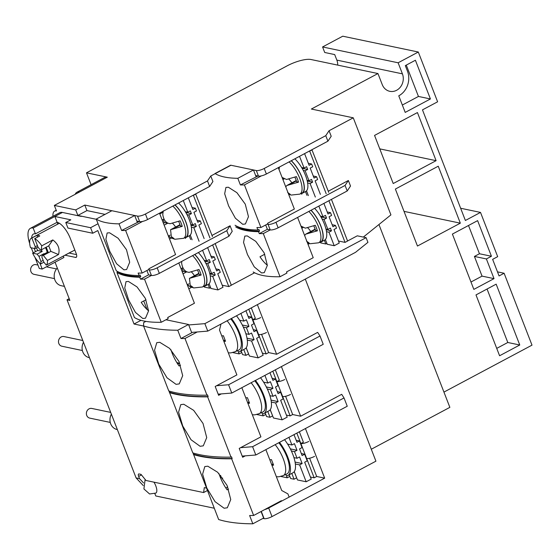 <?xml version="1.0" encoding="UTF-8"?>
<svg xmlns="http://www.w3.org/2000/svg" width="560" height="560" viewBox="0 0 560 560"><rect width="100%" height="100%" fill="white"/><g stroke="black" fill="none" stroke-linecap="round" stroke-linejoin="round"><path stroke-width="0.84" d="M262.927 518.42L264.11 518.665A6.181 1.729 -21.2 0 0 272.006 516.579L375.921 461.174L305.305 279.104M154.833 493.556L155.771 495.971L214.256 508.228M443.94 392.098L532 345.149L504.112 273.252L499.065 275.94L492.632 259.35L497.679 256.655L480.515 212.415L465.381 220.479L422.478 109.865L437.612 101.801L418.306 52.024L398.125 62.783L402.416 73.843A12.355 10.899 -78.2 0 1 400.708 86.667A12.355 10.899 -78.2 0 1 389.795 91.315A12.355 10.899 -78.2 0 1 382.242 84.602L377.951 73.542L311.36 109.039L353.269 117.817L390.922 214.879L363.328 237.09M371.294 449.246L449.862 407.358L378.945 224.525M281.407 366.597L300.65 416.206L341.698 394.324L344.029 397.95L252.595 446.698L240.604 447.671M305.431 428.54L324.674 478.149L268.681 508.004A6.181 1.729 158.8 0 1 264.565 509.649M257.383 304.654L276.626 354.263L317.674 332.381L320.005 336.007L228.571 384.755L216.58 385.728M220.577 475.412L221.459 477.68M96.32 219.296L77.868 215.432L75.719 209.902L54.334 205.422L56.483 210.952A15.449 5.859 -118.1 0 0 54.579 211.148A15.449 5.859 -118.1 0 0 52.969 216.3M153.965 482.16A9.268 3.514 61.9 0 1 155.841 493.094L149.583 493.983L143.913 488.943L145.131 479.423M91.091 184.674L86.492 172.823L287.266 65.779A18.536 5.187 -21.2 0 1 310.954 59.507L377.951 73.542M337.715 65.114A12.355 10.899 101.8 0 0 336.847 60.109L334.698 54.579L324.723 52.486L322.574 46.956L342.755 36.197L418.306 52.024M497.49 271.859L504.112 273.252M395.367 189.063L438.242 166.208L460.341 223.167L417.459 246.029L395.367 189.063M374.556 135.415L417.431 112.56L436.1 160.671L393.218 183.533L374.556 135.415M475.993 294.917L496.167 284.158L519.764 344.995L499.59 355.754L475.993 294.917M491.435 256.256L486.388 258.944L494.025 278.628L473.844 289.387L452.396 234.08L477.617 220.633L491.435 256.256L479.458 253.75L468.503 225.491M430.423 98.959L405.202 112.406L398.762 95.816A18.536 16.345 101.8 0 0 407.463 71.155L405.314 65.625L415.408 60.242L430.423 98.959L418.446 96.453L406.287 65.107M300.65 416.206L292.663 414.533L285.593 396.291M218.176 394.156L231.784 393.05L323.225 344.302L320.005 336.007M266.504 332.486A6.181 1.729 -21.2 0 1 258.608 334.579L266.119 353.941L268.639 352.59L276.626 354.263M191.611 332.423L207.76 331.107L355.544 252.315L367.934 242.347L366.114 237.671L204.862 323.645L188.713 324.954M314.559 456.372A6.181 1.729 -21.2 0 1 306.663 458.465L314.167 477.82L316.694 476.476L324.674 478.149M242.2 456.099L255.808 454.993L347.249 406.245L344.029 397.95M86.492 172.823L107.303 177.177A21.623 8.204 -118.1 0 0 104.636 177.457L76.895 192.248A21.623 8.204 61.9 0 1 79.562 191.975L54.334 205.422M75.719 209.902L84.798 205.058L137.543 216.104A6.181 1.729 -21.2 0 0 145.439 214.011L207.487 180.936L210.777 176.001L230.958 165.249L256.326 170.562A6.181 1.729 -21.2 0 0 264.222 168.469L325.766 135.66L329.056 130.732L353.269 117.817M77.868 215.432L86.947 210.588L105.042 214.382M143.745 300.965L147.056 309.491M148.162 310.471L148.561 310.254M188.825 288.785L191.611 287.308M169.519 239.015L171.346 238.042M347.571 240.996L357.28 235.823L366.114 237.671M231.308 285.194L254.604 272.776M308.021 244.3L309.365 243.579M460.635 208.25L480.515 212.415M322.574 46.956L398.125 62.783M460.341 223.167L404.019 211.372M436.1 160.671L379.778 148.876M519.764 344.995L507.794 342.489L487.053 289.016M496.727 348.383L507.794 342.489M494.025 278.628L482.048 276.122L474.418 256.438L486.388 258.944M470.988 282.016L482.048 276.122M402.339 105.035L418.446 96.453M265.685 224.973L267.365 229.306L270.214 229.901A6.181 1.729 -21.2 0 0 278.11 227.808L347.221 190.967L350.511 186.032L348.362 180.502L328.265 191.219M325.766 135.66L327.915 141.19L331.205 136.262L329.056 130.732M228.571 384.755L231.784 393.05M204.862 323.645L207.76 331.107M252.595 446.698L255.808 454.993M256.326 170.562L258.475 176.092A6.181 1.729 -21.2 0 0 266.371 173.999L327.915 141.19M258.475 176.092L255.626 175.497M212.002 235.424L230.083 225.778L232.225 231.308L228.935 236.243L226.793 230.713L157.178 267.827A6.181 1.729 158.8 0 1 149.282 269.913L148.386 269.731M210.777 176.001L212.919 181.538L209.629 186.466L207.487 180.936M136.836 221.039L139.685 221.634A6.181 1.729 -21.2 0 0 147.581 219.548L209.629 186.466M84.798 205.058L86.947 210.588M75.18 194.306A21.623 8.204 61.9 0 1 76.895 192.248M230.083 225.778L226.793 230.713M146.895 270.522L148.575 274.848L151.431 275.45A6.181 1.729 -21.2 0 0 159.327 273.357L228.935 236.243M474.418 256.438L479.458 253.75M348.362 180.502L345.072 185.437L275.961 222.278A6.181 1.729 158.8 0 1 268.065 224.371L267.169 224.182M111.37 414.162A10.507 9.261 101.8 0 0 117.117 429.534L117.355 429.583M83.482 342.265A10.507 9.261 101.8 0 0 89.229 357.637L89.467 357.686M57.302 268.009A10.507 9.261 101.8 0 0 54.46 278.523A10.507 9.261 101.8 0 0 61.341 285.74L64.428 286.384M347.221 190.967L345.072 185.437M37.968 265.062L36.001 264.649A4.942 4.361 101.8 0 0 31.318 267.008A4.942 4.361 101.8 0 0 31.486 272.643A4.942 4.361 101.8 0 0 33.971 274.323L54.481 278.621M37.436 245.623L35.259 246.778A6.181 2.345 61.9 0 0 35.007 248.584L30.492 247.639A15.449 5.859 61.9 0 1 31.276 238.238A15.449 5.859 61.9 0 1 31.864 238.021L36.911 235.333A15.449 5.859 61.9 0 1 38.227 235.354A15.449 5.859 61.9 0 1 39.76 235.928L34.713 238.616A15.449 5.859 61.9 0 1 41.762 245.826L52.808 239.932C58.226 243.985 60.116 248.857 58.478 254.555L47.432 260.449A15.449 5.859 61.9 0 1 46.298 265.146L71.526 251.699A15.449 5.859 61.9 0 1 71.036 252.049A15.449 5.859 61.9 0 1 70.476 252.259M43.911 262.213L40.635 263.963A15.449 5.859 61.9 0 1 32.634 253.169L37.681 250.481A15.449 5.859 61.9 0 1 36.505 247.786M34.713 238.616L38.115 247.38A6.181 2.345 61.9 0 1 39.942 249.62L41.181 249.879L41.762 245.826M45.409 247.625A6.181 2.345 61.9 0 1 47.131 252.462L42.084 255.15A6.181 2.345 61.9 0 1 41.832 256.956L43.834 262.122L46.298 265.146M47.432 260.449L43.323 255.409L42.084 255.15M43.323 255.409L50.89 251.377L58.478 254.555M52.808 239.932L48.748 245.847L50.89 251.377M48.748 245.847L41.181 249.879M36.911 235.333L37.59 237.09M35.259 246.778L31.864 238.021M35.007 248.584L37.968 247.002M37.681 250.481L42.196 251.426A6.181 2.345 61.9 0 1 41.286 249.823M42.196 251.426L37.149 254.114L32.634 253.169M40.635 263.963L40.978 261.527L38.976 256.361A6.181 2.345 61.9 0 1 37.149 254.114M40.978 261.527L43.155 260.365M44.345 253.946A6.181 2.345 61.9 0 1 44.023 253.666L38.976 256.361M47.131 252.462L48.37 252.721L46.221 247.191M44.023 253.666L44.17 254.044M269.829 459.837L271.446 459.599L273.595 465.129L271.971 465.367M276.374 476.728L278.852 476.791M275.17 444.675A21.399 8.12 61.9 0 1 283.255 475.594L286.916 473.9A21.623 8.204 -118.1 0 0 278.81 442.729M279.496 442.365A23.478 8.911 61.9 0 1 287.945 475.454A23.478 8.911 61.9 0 1 286.405 475.867L285.838 474.397M287.945 475.454L292.992 472.766A23.478 8.911 -118.1 0 0 284.543 439.677M293.986 434.644L296.954 442.302L299.474 440.958L302.05 447.594L299.53 448.938L302.106 455.574L304.626 454.23L307.202 460.866L304.675 462.21L311.22 479.08L306.173 481.768L297.479 479.948L294.252 471.632M299.474 440.958L296.163 440.258M304.626 454.23L301.315 453.537M290.339 448.882L297.003 450.282L294.434 443.646L291.907 444.99L287.623 444.094M289.114 474.831L289.849 476.476M295.05 462.07L302.155 463.554L299.579 456.918L297.059 458.262L293.93 457.604M294.189 471.723L296.688 477.911M291.354 450.968L294.483 451.626L297.003 450.282M289.191 474.789L290.64 478.513L294.056 479.227L296.583 477.883M286.468 475.867L287.217 477.799L289.737 476.455M295.344 464.002L299.635 464.898L302.155 463.554M294.056 479.227L291.795 473.403M294.483 451.626L297.059 458.262M288.939 437.332L291.907 444.99M287.217 477.799L280.805 476.455M299.635 464.898L306.173 481.768M296.835 433.125L300.867 443.534L303.394 442.19L299.355 431.781M316.694 476.476L309.617 458.234M310.429 477.043L314.167 477.82M308.763 441.441A6.181 1.729 158.8 0 1 300.867 443.534L306.663 458.465M245.798 397.894L247.422 397.656L249.564 403.186L247.947 403.424M252.35 414.785L254.821 414.848M251.146 382.732A21.399 8.12 61.9 0 1 259.231 413.651L262.892 411.957A21.623 8.204 -118.1 0 0 254.786 380.786M255.472 380.422A23.478 8.911 61.9 0 1 263.921 413.511A23.478 8.911 61.9 0 1 262.381 413.924L261.807 412.454M263.921 413.511L268.961 410.823A23.478 8.911 -118.1 0 0 260.519 377.734M269.955 372.701L272.93 380.359L275.45 379.015L278.026 385.651L275.506 386.995L278.075 393.631L280.602 392.287L283.171 398.923L280.651 400.267L287.196 417.137L282.149 419.825L273.455 418.005L270.228 409.689M275.45 379.015L272.139 378.315M280.602 392.287L277.284 391.594M266.315 386.946L272.979 388.339L270.403 381.703L267.883 383.047L263.599 382.151M265.083 412.895L265.818 414.533M271.026 400.127L278.131 401.611L275.555 394.975L273.035 396.319L269.906 395.668M270.165 409.78L272.664 415.968M267.33 389.025L270.459 389.683L272.979 388.339M265.167 412.846L266.609 416.57L270.032 417.284L272.552 415.94M262.444 413.924L263.193 415.856L265.713 414.512M271.32 402.059L275.604 402.955L278.131 401.611M270.032 417.284L267.771 411.46M270.459 389.683L273.035 396.319M264.915 375.389L267.883 383.047M263.193 415.856L256.781 414.512M275.604 402.955L282.149 419.825M272.804 371.182L276.843 381.591L279.363 380.247L275.331 369.838M290.528 394.429A6.181 1.729 -21.2 0 1 282.639 396.522L290.143 415.884L292.663 414.533M286.405 415.1L290.143 415.884M284.739 379.498A6.181 1.729 158.8 0 1 276.843 381.591L282.639 396.522M221.774 335.951L223.398 335.713L225.54 341.243L223.916 341.481M228.326 352.842L230.797 352.905M227.122 320.789A21.399 8.12 61.9 0 1 235.2 351.708L238.861 350.014A21.623 8.204 -118.1 0 0 230.762 318.843M231.448 318.479A23.478 8.911 61.9 0 1 239.89 351.568A23.478 8.911 61.9 0 1 238.357 351.981L237.783 350.511M239.89 351.568L244.937 348.88A23.478 8.911 -118.1 0 0 236.488 315.791M245.931 310.758L248.899 318.416L251.426 317.072L254.002 323.708L251.475 325.052L254.051 331.688L256.571 330.344L259.147 336.98L256.627 338.324L263.165 355.194L258.125 357.882L249.431 356.062L246.204 347.746M251.426 317.072L248.115 316.379M256.571 330.344L253.26 329.651M242.291 325.003L248.955 326.396L246.379 319.76L243.859 321.104L239.575 320.208M241.059 350.952L241.794 352.59M246.995 338.184L254.1 339.668L251.531 333.032L249.004 334.376L245.875 333.725M246.141 347.837L248.64 354.025M243.306 327.082L246.435 327.74L248.955 326.396M241.143 350.903L242.585 354.627L246.008 355.341L248.528 353.997M238.413 351.981L239.162 353.913L241.689 352.569M247.296 340.116L251.58 341.012L254.1 339.668M246.008 355.341L243.747 349.517M246.435 327.74L249.004 334.376M240.891 313.446L243.859 321.104M239.162 353.913L232.757 352.569M251.58 341.012L258.125 357.882M248.78 309.239L252.819 319.648L255.339 318.304L251.3 307.895M268.639 352.59L261.562 334.348M262.374 353.157L266.119 353.941M260.715 317.555A6.181 1.729 158.8 0 1 252.819 319.648L258.608 334.579M212.646 244.93L228.802 286.587L231.322 285.243L215.166 243.586M228.802 286.587L222.208 285.208M181.769 261.387L181.636 263.165C182.546 268.933 185.045 271.992 189.126 272.356L199.003 269.479A19.572 7.427 61.9 0 1 201.145 275.009L189.441 278.369L190.211 285.285L192.878 287.203L190.029 286.608L187.32 284.9M192.584 255.619A19.95 7.567 61.9 0 1 203.315 273.98A19.95 7.567 61.9 0 1 202.391 286.993L204.491 286.02A20.083 7.623 -118.1 0 0 205.436 272.965A20.083 7.623 -118.1 0 0 194.684 254.506M202.391 286.993L193.788 287.938L190.092 286.643L187.362 284.69L189.056 283.787M182.308 271.978L183.309 271.278A19.572 7.427 61.9 0 1 182.007 268.177M183.309 271.278L185.101 271.649L184.464 270.018M185.101 271.649L185.752 271.299M194.467 275.695A9.268 3.514 -118.1 0 0 191.408 271.971M190.029 286.608L191.072 286.048M197.582 270.074L199.353 274.638L201.145 275.009M194.817 254.436A20.391 7.735 61.9 0 1 205.569 272.958A20.391 7.735 61.9 0 1 204.785 286.216A20.391 7.735 61.9 0 1 203.616 286.566L203.567 286.447M204.785 286.216L208.313 284.34A20.391 7.735 -118.1 0 0 209.097 271.075A20.391 7.735 -118.1 0 0 198.345 252.553M207.627 247.604L211.736 258.209L214.263 256.865L215.334 259.63L212.814 260.974L216.671 270.928L219.198 269.584L215.88 268.891M208.103 284.452L209.545 288.176L204.414 287.098L204.169 286.461M205.842 263.263L207.767 263.669L211.631 273.623L209.706 273.217M209.545 288.176L210.63 287.595M203.581 286.482L202.86 286.776M209.125 283.71L210.973 288.47L217.959 289.933L222.999 287.245L217.742 273.7L220.269 272.349L219.198 269.584M202.58 250.292L206.696 260.897L209.216 259.553L210.287 262.318L207.767 263.669M209.874 273.917L215.222 275.044L214.151 272.279L211.631 273.623M215.222 275.044L212.702 276.388L217.959 289.933M204.687 261.149L210.287 262.318M210.245 275.87L212.702 276.388M206.696 260.897L204.239 260.386M214.263 256.865L210.945 256.172M212.45 236.572L195.636 193.928M195.93 193.991L193.41 195.335L209.923 237.923M163.275 210.882L162.757 214.494C163.674 220.262 166.166 223.328 170.247 223.685L180.124 220.815A19.572 7.427 61.9 0 1 182.266 226.345L170.562 229.705L171.339 236.621L173.999 238.532L171.15 237.937L168.441 236.229M172.816 206.094A19.95 7.567 61.9 0 1 184.219 224.637A19.95 7.567 61.9 0 1 183.512 238.322L185.612 237.349A20.083 7.623 -118.1 0 0 186.34 223.629A20.083 7.623 -118.1 0 0 174.916 204.974M183.512 238.322L174.909 239.267L171.213 237.972L168.483 236.019L170.177 235.116M163.429 223.314L164.43 222.607A19.572 7.427 61.9 0 1 163.128 219.506M162.96 212.268L159.901 213.899L159.95 212.954M164.43 222.607L166.222 222.978L165.585 221.347M166.222 222.978L166.88 222.628M175.588 227.024A9.268 3.514 -118.1 0 0 172.529 223.307M171.15 237.937L172.193 237.384M178.703 221.403L180.474 225.967L182.266 226.345M175.056 204.897A20.391 7.735 61.9 0 1 186.473 223.622A20.391 7.735 61.9 0 1 185.906 237.552A20.391 7.735 61.9 0 1 184.737 237.895L184.688 237.776M185.906 237.552L189.434 235.669A20.391 7.735 -118.1 0 0 190.008 221.739A20.391 7.735 -118.1 0 0 178.591 203.014M188.321 197.827L192.864 209.545L195.384 208.194L196.455 210.959L193.935 212.31L197.792 222.264L200.319 220.92L197.001 220.22M189.224 235.781L190.666 239.505M185.535 238.427L185.29 237.797M186.963 214.592L188.888 214.998L192.752 224.952L190.827 224.546M183.274 200.515L187.817 212.233L190.337 210.889L191.415 213.654L188.888 214.998M190.995 225.253L196.343 226.373L195.272 223.608L192.752 224.952M196.343 226.373L193.823 227.717L199.08 241.269M200.319 220.92L201.39 223.685L198.87 225.029L204.127 238.574M185.808 212.478L191.415 213.654M191.366 227.199L193.823 227.717M192.094 239.806L190.246 235.039M187.817 212.233L185.36 211.715M195.384 208.194L192.073 207.501M328.909 200.725L345.065 242.389L347.585 241.045L331.429 199.381M345.065 242.389L338.471 241.01M306.474 241.087L309.141 243.005L307.503 242.816M300.951 226.072L305.389 228.158L315.266 225.281A19.572 7.427 61.9 0 1 317.408 230.811L305.704 234.171L304.633 235.564M308.847 211.421A19.95 7.567 61.9 0 1 319.578 229.782A19.95 7.567 61.9 0 1 318.654 242.795L320.754 241.822A20.083 7.623 -118.1 0 0 321.699 228.767A20.083 7.623 -118.1 0 0 310.947 210.301M301.469 227.395L302.022 227.101M310.73 231.49A9.268 3.514 -118.1 0 0 307.671 227.773M313.845 225.869L315.616 230.44L317.408 230.811M311.08 210.231A20.391 7.735 61.9 0 1 321.832 228.753A20.391 7.735 61.9 0 1 321.048 242.018A20.391 7.735 61.9 0 1 319.879 242.368L319.83 242.249M321.048 242.018L324.576 240.135A20.391 7.735 -118.1 0 0 325.36 226.87A20.391 7.735 -118.1 0 0 314.608 208.348M323.89 203.406L327.999 214.011L330.526 212.667L331.597 215.432L329.077 216.776L332.934 226.73L335.461 225.386L332.143 224.693M324.366 240.247L325.808 243.978L320.677 242.9L320.432 242.263M322.105 219.065L324.03 219.464L327.894 229.418L325.969 229.019M325.808 243.978L326.893 243.397M319.844 242.284L319.123 242.571M325.388 239.505L327.236 244.272L334.222 245.735L339.262 243.047L334.012 229.495L336.532 228.151L335.461 225.386M318.843 206.094L322.959 216.699L325.479 215.355L326.55 218.12L324.03 219.464M326.137 229.719L331.485 230.839L330.414 228.074L327.894 229.418M331.485 230.839L328.965 232.19L334.222 245.735M320.95 216.944L326.55 218.12M326.508 231.672L328.965 232.19M322.959 216.699L320.502 216.188M330.526 212.667L327.208 211.974M328.713 192.374L311.899 149.73M312.193 149.793L309.673 151.137L326.186 193.718M287.602 192.416L290.262 194.334L288.624 194.152M279.447 167.027L279.048 169.589M282.072 177.401L286.51 179.487L296.387 176.61A19.572 7.427 61.9 0 1 298.529 182.14L286.825 185.5L285.754 186.893M289.079 161.889A19.95 7.567 61.9 0 1 300.482 180.439A19.95 7.567 61.9 0 1 299.775 194.124L301.875 193.151A20.083 7.623 -118.1 0 0 302.603 179.424A20.083 7.623 -118.1 0 0 291.179 160.769M282.59 178.724L283.143 178.43M291.851 182.826A9.268 3.514 -118.1 0 0 288.792 179.102M294.966 177.205L296.737 181.769L298.529 182.14M291.319 160.699A20.391 7.735 61.9 0 1 302.736 179.417A20.391 7.735 61.9 0 1 302.169 193.347A20.391 7.735 61.9 0 1 301 193.697L300.951 193.578M302.169 193.347L305.697 191.471A20.391 7.735 -118.1 0 0 306.271 177.534A20.391 7.735 -118.1 0 0 294.854 158.816M304.584 153.629L309.127 165.34L311.647 163.996L312.718 166.761L310.198 168.105L314.055 178.059L316.582 176.715L313.271 176.022M305.487 191.583L306.929 195.307M301.798 194.229L301.553 193.592M303.226 170.394L305.151 170.8L309.015 180.754L307.09 180.348M299.537 156.317L304.08 168.035L306.6 166.684L307.678 169.449L305.151 170.8M307.258 181.048L312.606 182.175L311.535 179.41L309.015 180.754M312.606 182.175L310.086 183.519L315.343 197.064M316.582 176.715L317.653 179.48L315.133 180.831L320.39 194.376M302.071 168.28L307.678 169.449M307.629 183.001L310.086 183.519M308.357 195.601L306.509 190.841M304.08 168.035L301.623 167.517M311.647 163.996L308.336 163.303M170.954 349.755A23.478 8.911 -118.1 0 0 179.039 365.939L180.558 365.134M176.071 384.349L167.027 377.804L158.746 364.133L154.553 350.252L156.765 342.671L159.768 342.314L169.624 348.397L178.99 361.494L182.7 375.669L179.256 383.894L176.071 384.349M200.102 446.292L191.051 439.747L182.77 426.076L178.584 412.195L180.789 404.614L183.799 404.257L193.655 410.34L203.021 423.437L206.724 437.612L203.287 445.837L200.102 446.292M219.002 473.641A23.478 8.911 -118.1 0 0 227.087 489.825L228.606 489.02M224.126 508.235L215.075 501.69L206.801 488.019L202.608 474.138L204.813 466.557L207.823 466.2L217.679 472.283L227.045 485.38L230.748 499.555L227.311 507.78L224.126 508.235M177.751 330.232L188.531 324.485L191.744 332.78L180.971 338.527L177.751 330.232A231.707 64.82 158.8 0 1 143.563 325.955L168.77 390.943A231.707 64.82 -21.2 0 0 206.983 395.185L184.996 338.499L197.246 331.961M206.983 395.185L207.501 394.912L208.145 396.571A231.084 64.645 158.8 0 1 169.421 392.175L192.794 452.886A231.707 64.82 -21.2 0 0 231.007 457.128L207.627 396.844L208.145 396.571M231.007 457.128L231.525 456.855L232.169 458.514A231.084 64.645 158.8 0 1 193.452 454.118L218.645 519.526A231.707 64.82 -21.2 0 0 252.833 523.803L263.613 518.056L261.072 511.511M281.582 501.13L281.407 500.675L253.638 515.48L231.651 458.787L232.169 458.514M265.867 449.631L281.715 490.497L287.896 493.878L289.149 497.091M241.843 387.688L260.911 436.849L239.218 448.413L242.648 457.261L245.301 455.847M220.997 324.051L219.506 330.106L236.88 374.906L215.194 386.47L218.624 395.318L221.277 393.904M180.971 338.527A231.707 64.82 -21.2 0 0 184.996 338.499M207.627 396.844A231.707 64.82 158.8 0 1 169.414 392.602M252.833 523.803L249.613 515.508A231.707 64.82 -21.2 0 0 253.638 515.48M231.651 458.787A231.707 64.82 158.8 0 1 193.438 454.545M145.887 321.391L143.661 322.574L143.563 325.955M188.531 324.485L165.963 319.76M192.997 452.949L193.452 454.118M168.973 391.006L169.421 392.175M225.848 487.998L227.773 486.969M177.793 364.112L179.725 363.083M177.373 363.454L178.36 362.922L178.647 363.657M178.36 362.922L176.841 362.607M242.725 224.294L235.382 218.211L228.592 205.884L224.665 193.746L225.932 187.432L228.354 187.236L236.908 192.682L245.273 204.169L248.472 216.692L245.406 223.965L242.725 224.294M267.351 265.251A20.699 7.854 -118.1 0 1 259.994 256.774L264.789 254.219M261.604 272.965L254.254 266.875L247.471 254.555L243.537 242.417L244.811 236.103L247.233 235.907L255.78 241.353L264.152 252.84L267.351 265.363L264.285 272.629L261.604 272.965M235.074 225.239A123.578 34.573 -21.2 0 0 257.887 230.02L258.916 229.474L259.56 231.133L258.531 231.679A123.578 34.573 158.8 0 1 235.718 226.898M278.292 167.643L294.343 209.027L267.638 223.265L267.855 223.818L260.932 227.507A123.578 34.573 -21.2 0 1 256.921 227.528L257.887 230.02M260.932 227.507L244.419 184.919L261.401 175.868M257.992 175.994L240.401 184.947A123.578 34.573 -21.2 0 0 244.419 184.919M240.401 184.947L237.825 178.311A123.578 34.573 158.8 0 1 215.019 173.53L230.671 165.186L253.477 169.967L237.825 178.311M236.747 226.352A122.339 34.223 -21.2 0 0 259.56 231.133M267.932 229.425L267.365 229.306L259.28 233.618A123.578 34.573 -21.2 0 0 263.298 233.59L270.214 229.901L268.065 224.371M253.204 271.978A123.578 34.573 -21.2 0 0 280.028 276.731L263.298 233.59M259.28 233.618L258.531 231.679M256.053 176.603L253.477 169.967M280.028 276.731L286.944 273.042L286.517 271.936L313.222 257.698L297.598 217.42M123.942 269.836L116.592 263.753L109.809 251.426L105.875 239.295L107.149 232.974L109.571 232.785L118.118 238.231L126.49 249.711L129.682 262.241L126.623 269.507L123.942 269.836M148.561 310.8A20.699 7.854 -118.1 0 1 141.204 302.316L146.006 299.761M142.821 318.507L135.471 312.424L128.688 300.097L124.754 287.959L126.021 281.645L128.443 281.449L136.997 286.902L145.362 298.382L148.561 310.905L145.502 318.178L142.821 318.507M139.202 221.536L121.618 230.489L119.042 223.853A123.578 34.573 158.8 0 1 96.236 219.072L116.291 270.788A123.578 34.573 -21.2 0 0 139.097 275.562L140.126 275.016L140.77 276.675L139.741 277.221A123.578 34.573 158.8 0 1 116.935 272.447L134.421 317.52A123.578 34.573 -21.2 0 0 161.245 322.273L144.508 279.132L151.431 275.45L149.282 269.913M159.502 213.192L175.56 254.576L148.855 268.807L149.065 269.36L142.149 273.049A123.578 34.573 -21.2 0 1 138.131 273.077L139.097 275.562M142.149 273.049L125.629 230.468L142.618 221.41M121.618 230.489A123.578 34.573 -21.2 0 0 125.629 230.468M117.88 271.684L116.935 272.447M119.042 223.853L134.694 215.509L111.881 210.728L96.236 219.072M117.964 271.894A122.339 34.223 -21.2 0 0 140.77 276.675M149.149 274.967L148.575 274.848L140.49 279.16A123.578 34.573 -21.2 0 0 144.508 279.132M140.49 279.16L139.741 277.221M137.263 222.145L134.694 215.509M161.245 322.273L168.161 318.584L167.734 317.478L194.432 303.24L178.808 262.962M82.803 340.508L63.889 336.546A4.942 4.361 101.8 0 0 59.206 338.905A4.942 4.361 101.8 0 0 59.374 344.54A4.942 4.361 101.8 0 0 61.859 346.22L82.369 350.518M110.691 412.405L91.777 408.443A4.942 4.361 101.8 0 0 87.094 410.802A4.942 4.361 101.8 0 0 87.262 416.437A4.942 4.361 101.8 0 0 89.747 418.117L110.257 422.415M143.549 482.937L139.517 478.625L136.094 477.911L143.262 485.576M206.444 488.082A3.087 1.169 61.9 0 0 206.297 488.04L204.302 487.62L203.595 492.555L146.006 480.494L141.008 474.362L139.013 473.949A3.087 1.169 61.9 0 0 138.635 473.984A3.087 1.169 61.9 0 0 138.663 476.413L139.517 478.625M31.668 238.028A16.373 6.216 61.9 0 1 33.411 234.066A16.373 6.216 61.9 0 1 35.427 233.856L33.173 228.046A22.554 8.561 -118.1 0 0 30.394 228.333L59.654 212.737A22.554 8.561 61.9 0 1 62.433 212.45L81.249 216.391M67.935 228.053L92.736 233.247L90.594 227.717L65.786 222.516L67.935 228.053M76.524 254.611L69.076 253.05L65.037 255.199L75.586 257.411A4.942 1.876 -118.1 0 0 76.195 257.348A4.942 1.876 -118.1 0 0 76.153 253.463L70.357 238.532A16.373 6.216 -118.1 0 0 57.12 222.292L35.427 233.856M57.659 222.439A16.373 6.216 -118.1 0 0 57.393 224.315M30.394 228.333A22.554 8.561 -118.1 0 0 29.673 243.46M31.276 247.807L33.236 252.847M35 257.404L39.284 268.457L42.21 269.066L40.04 263.466M35.462 251.664L34.202 248.416M33.173 228.046L54.866 216.482L57.12 222.292M220.262 477.204L222.74 478.184M62.433 212.45L54.866 216.482L70.833 219.828L65.786 222.516M140.994 320.313L134.036 324.023L97.783 230.559L92.736 233.247M136.094 477.911L67.025 299.824L69.874 300.419L55.055 262.22M42.21 269.066L63.903 257.502L63.343 256.06M98.042 223.741L90.594 227.717M67.025 299.824L69.195 298.669M203.595 492.555L207.396 490.532M134.036 324.023L143.584 326.025M268.681 508.004L272.006 516.579M261.289 511.399L264.11 518.665M107.303 177.177L79.562 191.975M336.847 60.109L402.416 73.843M264.222 168.469L266.371 173.999M145.439 214.011L147.581 219.548M137.543 216.104L139.685 221.634M159.327 273.357L157.178 267.827M278.11 227.808L275.961 222.278M271.831 465.01L273.168 464.296M247.807 403.067L249.144 402.353M223.783 341.124L225.113 340.41M186.634 271.894L183.022 273.819M191.275 277.886L199.017 273.756M167.755 223.223L164.143 225.148M172.396 229.215L180.138 225.092M302.897 227.689L301.805 228.27M307.538 233.688L315.28 229.558M279.223 168.07L278.586 168.406M284.018 179.025L282.926 179.606M288.659 185.017L296.401 180.887M138.663 476.413L141.463 474.922M75.586 257.411L76.587 256.879M212.38 503.377L211.904 502.159M56.217 210.273L54.579 211.148M46.417 266.826L56.511 268.947M31.276 238.238L59.367 223.265M71.036 252.049L74.823 250.033M283.255 475.594L278.782 476.798M272.979 463.904L271.677 464.604M259.231 413.651L254.758 414.855M248.955 401.961L247.646 402.661M235.2 351.708L230.734 352.912M224.931 340.018L223.622 340.718M182.861 267.722L181.034 268.695M198.856 273.35L189.441 278.369M163.982 219.051L162.155 220.024M179.977 224.686L170.562 229.705M307.503 242.963L310.051 243.74L318.654 242.795M315.119 229.152L305.704 234.171M288.624 194.292L291.172 195.069L299.775 194.124M296.24 180.481L286.825 185.5"/></g></svg>
